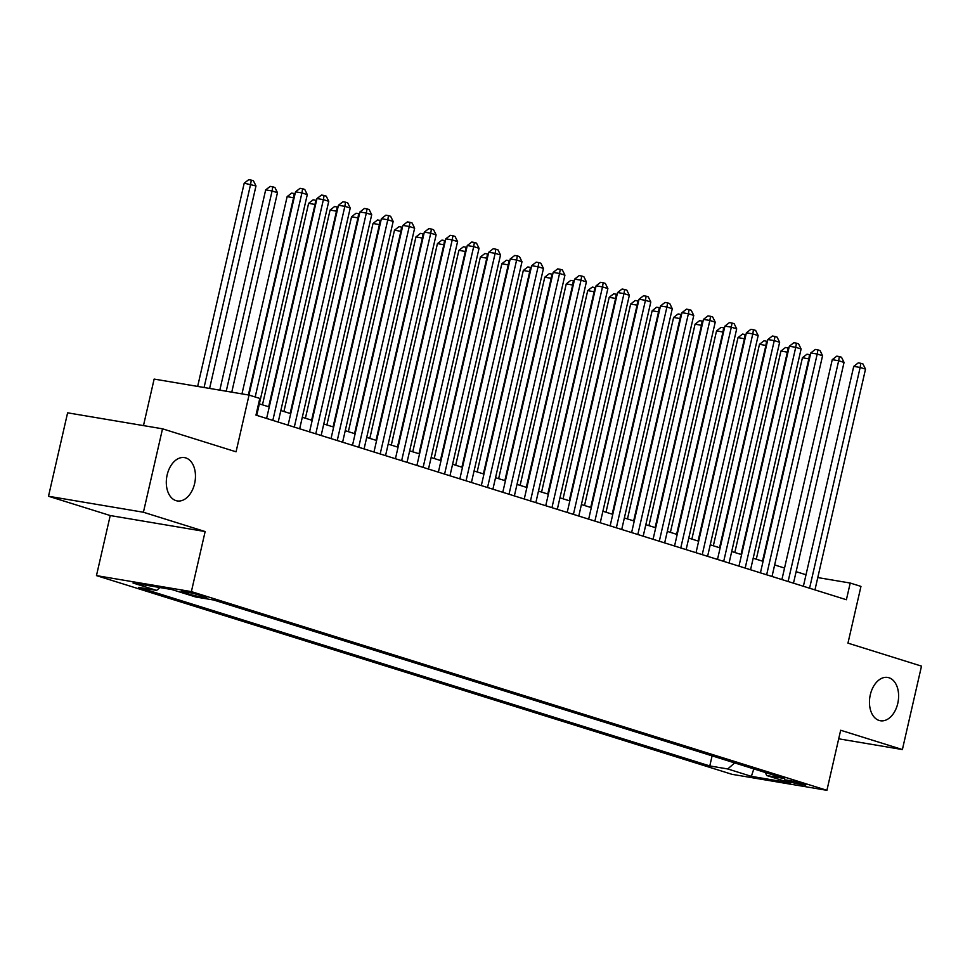 <?xml version="1.0" encoding="UTF-8"?>
<svg xmlns="http://www.w3.org/2000/svg" width="970" height="970" viewBox="0 0 970 970"><rect width="100%" height="100%" fill="white"/><g stroke="black" fill="none" stroke-linecap="round" stroke-linejoin="round"><path stroke-width="1.45" d="M870.296 694.811A21.958 14.32 -80.4 0 1 887.683 677.448A21.958 14.32 -80.4 0 1 897.771 703.408A21.958 14.32 -80.4 0 1 880.384 720.759A21.958 14.32 -80.4 0 1 870.296 694.811M167.143 474.961A21.958 14.32 -80.4 0 1 184.53 457.61A21.958 14.32 -80.4 0 1 194.618 483.557A21.958 14.32 -80.4 0 1 177.231 500.92A21.958 14.32 -80.4 0 1 167.143 474.961M803.318 783.869A10.985 0.74 -167.1 0 0 791.532 780.959A10.985 0.74 -167.1 0 0 784.403 780.038A10.985 0.74 -167.1 0 0 786.9 781.105A10.985 0.74 -167.1 0 0 798.686 784.015A10.985 0.74 -167.1 0 0 805.815 784.936A10.985 0.74 -167.1 0 0 803.318 783.869M96.466 575.61L731.986 774.315L826.913 790.32L191.381 591.615L96.466 575.61L110.228 515.543L205.143 531.548L143.415 512.245L48.5 496.252L110.228 515.543M48.5 496.252L67.609 412.82L162.523 428.813L236.062 451.814L249.047 395.081L154.133 379.076L143.475 425.612M838.698 738.813L902.391 749.555L921.5 666.123L847.962 643.134L860.96 586.401L850.217 583.043L817.783 577.574M143.415 512.245L162.523 428.813M249.047 395.081L259.79 398.428L255.971 415.124L846.398 599.727L850.217 583.043M183.621 592.44L188.35 593.919A10.634 0.715 -167.1 0 0 199.771 596.744A10.634 0.715 -167.1 0 0 206.671 597.629A10.634 0.715 -167.1 0 0 204.258 596.598L199.529 595.119A10.634 0.715 -167.1 0 0 188.107 592.306A10.634 0.715 -167.1 0 0 181.208 591.409A10.634 0.715 -167.1 0 0 183.621 592.44L183.839 591.53M765.281 772.496L766.736 775.539L784.694 778.558L213.582 599.993L195.625 596.974L172.005 589.59L133.023 583.018L156.631 590.403L138.674 587.371L709.785 765.936L727.742 768.967L734.666 762.917M766.736 775.539L790.356 782.923L751.362 776.352L727.742 768.967M205.143 531.548L191.381 591.615M902.391 749.555L840.663 730.252L826.913 790.32M806.009 574.761L796.127 571.669M784.536 568.044L774.654 564.952M763.075 561.339L753.181 558.247M741.601 554.622L731.707 551.53M720.128 547.904L710.246 544.813M698.655 541.199L688.773 538.107M677.193 534.482L667.299 531.39M655.72 527.765L645.826 524.673M634.247 521.06L624.365 517.968M612.773 514.342L602.891 511.251M591.312 507.625L581.418 504.533M569.839 500.92L559.945 497.828M548.365 494.203L538.483 491.111M526.892 487.486L517.01 484.406M505.431 480.78L495.537 477.689M483.957 474.063L474.063 470.971M462.484 467.358L452.602 464.266M441.01 460.641L431.129 457.549M419.549 453.924L409.655 450.832M398.076 447.218L388.182 444.127M376.603 440.501L366.721 437.409M355.129 433.784L345.247 430.692M333.668 427.079L323.774 423.987M312.195 420.362L302.3 417.27M290.721 413.644L280.839 410.553M269.248 406.939L259.366 403.847M159.904 587.541L156.631 590.403M712.101 755.86L709.785 765.936M751.362 776.352L753.823 768.907M255.183 396.997L301.925 192.921L307.284 194.594L256.723 415.354M248.963 395.057L295.51 191.842L301.925 192.921L302.604 188.762L304.75 189.429L307.284 194.594M295.51 191.842L300.033 188.325L302.604 188.762M209.605 388.424L255.983 185.949L244.197 183.185L197.662 386.412M244.197 183.185L248.732 179.68L251.291 180.117L250.612 184.276L204.076 387.491M251.291 180.117L253.437 180.784L255.983 185.949M272.825 420.398L323.386 199.638L328.757 201.311L278.196 422.071M266.617 418.446L316.972 198.547L323.386 199.638L324.065 195.479L326.223 196.146L328.757 201.311M316.972 198.547L321.507 195.043L324.065 195.479M294.298 427.103L344.859 206.343L350.231 208.029L299.669 428.788M288.09 425.163L338.445 205.264L344.859 206.343L345.538 202.184L347.684 202.863L350.231 208.029M338.445 205.264L342.98 201.76L345.538 202.184M315.771 433.82L366.333 213.06L371.704 214.734L321.143 435.494M309.551 431.88L359.918 211.981L366.333 213.06L367.012 208.902L369.158 209.569L371.704 214.734M359.918 211.981L364.441 208.465L367.012 208.902M337.245 440.525L387.806 219.778L393.165 221.451L342.604 442.211M331.025 438.586L381.392 218.686L387.806 219.778L388.485 215.619L390.631 216.286L393.165 221.451M381.392 218.686L385.914 215.182L388.485 215.619M231.757 392.159L277.456 192.666L272.085 190.981L265.671 189.902L219.814 390.146M265.671 189.902L270.193 186.398L272.764 186.822L272.085 190.981L226.228 391.225M272.764 186.822L274.91 187.501L277.456 192.666M294.128 197.88L287.144 196.619L241.966 393.881M287.144 196.619L291.667 193.103L294.237 193.539L293.558 197.698L248.381 394.96M294.237 193.539L295.062 193.794M315.589 204.585L308.618 203.324L262.47 404.817M308.618 203.324L313.14 199.82L315.711 200.256L315.02 204.415L268.678 406.757M315.711 200.256L316.523 200.511M337.063 211.302L330.079 210.041L283.931 411.522M330.079 210.041L334.614 206.537L337.172 206.962L336.493 211.12L290.151 413.475M337.172 206.962L337.996 207.216M358.706 447.243L409.267 226.483L414.639 228.168L364.077 448.916M352.498 445.303L402.853 225.404L409.267 226.483L409.946 222.324L412.104 223.003L414.639 228.168M402.853 225.404L407.388 221.9L409.946 222.324M358.536 218.02L351.552 216.759L305.404 418.24M351.552 216.759L356.075 213.242L358.645 213.679L357.966 217.838L311.625 420.18M358.645 213.679L359.47 213.933M380.179 453.96L430.741 233.2L436.112 234.873L385.551 455.633M373.971 452.008L424.326 232.121L430.741 233.2L431.42 229.041L433.566 229.708L436.112 234.873M424.326 232.121L428.861 228.605L431.42 229.041M380.01 224.725L373.026 223.464L326.878 424.957M373.026 223.464L377.548 219.96L380.119 220.396L379.44 224.555L333.098 426.897M380.119 220.396L380.943 220.651M401.653 460.665L452.214 239.917L457.585 241.591L407.024 462.35M395.433 458.725L445.8 238.826L452.214 239.917L452.893 235.758L455.039 236.425L457.585 241.591M445.8 238.826L450.322 235.322L452.893 235.758M401.471 231.442L394.499 230.181L348.351 431.662M394.499 230.181L399.022 226.665L401.592 227.101L400.901 231.26L354.559 433.614M401.592 227.101L402.404 227.356M423.126 467.382L473.687 246.623L479.047 248.308L428.485 469.056M416.906 465.442L467.273 245.543L473.687 246.623L474.366 242.464L476.512 243.143L479.047 248.308M467.273 245.543L471.796 242.027L474.366 242.464M422.944 238.159L415.96 236.898L369.812 438.379M415.96 236.898L420.495 233.382L423.053 233.819L422.374 237.977L376.033 440.319M423.053 233.819L423.878 234.073M444.587 474.1L495.149 253.34L500.52 255.013L449.959 475.773M438.379 472.147L488.734 252.261L495.149 253.34L495.828 249.181L497.986 249.848L500.52 255.013M488.734 252.261L493.269 248.744L495.828 249.181M444.418 244.864L437.434 243.603L391.286 445.097M437.434 243.603L441.956 240.099L444.527 240.524L443.848 244.683L397.506 447.037M444.527 240.524L445.351 240.79M466.061 480.805L516.622 260.045L521.993 261.73L471.432 482.49M459.853 478.865L510.208 258.966L516.622 260.045L517.301 255.886L519.447 256.565L521.993 261.73M510.208 258.966L514.743 255.462L517.301 255.886M465.891 251.582L458.907 250.321L412.759 451.802M458.907 250.321L463.43 246.804L466 247.241L465.321 251.4L418.979 453.754M466 247.241L466.825 247.495M487.534 487.522L538.095 266.762L543.467 268.447L492.905 489.195M481.314 485.582L531.681 265.683L538.095 266.762L538.774 262.603L540.92 263.27L543.467 268.447M531.681 265.683L536.204 262.167L538.774 262.603M487.352 258.287L480.38 257.038L434.233 458.519M480.38 257.038L484.903 253.522L487.474 253.958L486.782 258.117L440.441 460.459M487.474 253.958L488.286 254.213M509.007 494.239L559.569 273.479L564.928 275.153L514.367 495.912M502.787 492.287L553.155 272.4L559.569 273.479L560.248 269.32L562.394 269.987L564.928 275.153M553.155 272.4L557.677 268.884L560.248 269.32M508.826 265.004L501.842 263.743L455.694 465.236M501.842 263.743L506.376 260.239L508.935 260.663L508.256 264.822L461.914 467.176M508.935 260.663L509.759 260.93M530.299 271.721L523.315 270.46L477.167 471.941M523.315 270.46L527.838 266.944L530.408 267.38L529.729 271.539L483.387 473.893M530.408 267.38L531.233 267.635M551.772 278.426L544.788 277.177L498.641 478.659M544.788 277.177L549.311 273.661L551.881 274.098L551.202 278.257L504.861 480.599M551.881 274.098L552.706 274.352M530.469 500.944L581.03 280.185L586.401 281.87L535.84 502.63M524.261 499.004L574.616 279.105L581.03 280.185L581.709 276.026L583.867 276.705L586.401 281.87M574.616 279.105L579.151 275.601L581.709 276.026M551.942 507.662L602.503 286.902L607.875 288.575L557.313 509.335M545.734 505.722L596.089 285.823L602.503 286.902L603.182 282.743L605.328 283.41L607.875 288.575M596.089 285.823L600.624 282.306L603.182 282.743M573.415 514.379L623.977 293.619L629.348 295.292L578.787 516.052M567.195 512.427L617.563 292.54L623.977 293.619L624.656 289.46L626.802 290.127L629.348 295.292M617.563 292.54L622.085 289.024L624.656 289.46M573.234 285.144L566.262 283.883L520.114 485.376M566.262 283.883L570.784 280.378L573.355 280.803L572.664 284.962L526.322 487.316M573.355 280.803L574.167 281.07M594.889 521.084L645.45 300.324L650.809 302.01L600.248 522.769M588.669 519.144L639.036 299.245L645.45 300.324L646.129 296.165L648.275 296.844L650.809 302.01M639.036 299.245L643.559 295.741L646.129 296.165M594.707 291.861L587.723 290.6L541.575 492.081M587.723 290.6L592.258 287.084L594.816 287.52L594.137 291.679L547.795 494.021M594.816 287.52L595.641 287.775M616.35 527.801L666.911 307.041L672.283 308.715L621.721 529.474M610.142 525.861L660.497 305.962L666.911 307.041L667.59 302.882L669.749 303.549L672.283 308.715M660.497 305.962L665.032 302.446L667.59 302.882M616.18 298.566L609.196 297.305L563.049 498.798M609.196 297.305L613.731 293.801L616.289 294.237L615.611 298.396L569.269 500.738M616.289 294.237L617.114 294.492M637.823 534.506L688.385 313.759L693.756 315.432L643.195 536.192M631.615 532.566L681.971 312.667L688.385 313.759L689.064 309.6L691.21 310.267L693.756 315.432M681.971 312.667L686.505 309.163L689.064 309.6M637.654 305.283L630.67 304.022L584.522 505.503M630.67 304.022L635.192 300.518L637.763 300.942L637.084 305.101L590.742 507.455M637.763 300.942L638.587 301.197M659.297 541.224L709.858 320.464L715.229 322.149L664.668 542.909M653.077 539.284L703.444 319.385L709.858 320.464L710.537 316.305L712.683 316.984L715.229 322.149M703.444 319.385L707.967 315.88L710.537 316.305M659.115 312L652.143 310.739L605.995 512.221M652.143 310.739L656.666 307.223L659.236 307.66L658.545 311.819L612.203 514.161M659.236 307.66L660.049 307.914M680.77 547.941L731.331 327.181L736.691 328.854L686.129 549.614M674.55 545.989L724.917 326.102L731.331 327.181L732.01 323.022L734.157 323.689L736.691 328.854M724.917 326.102L729.44 322.586L732.01 323.022M680.588 318.706L673.604 317.445L627.457 518.938M673.604 317.445L678.139 313.94L680.697 314.377L680.019 318.536L633.677 520.878M680.697 314.377L681.522 314.632M702.231 554.646L752.793 333.898L758.164 335.571L707.603 556.331M696.023 552.706L746.379 332.807L752.793 333.898L753.472 329.739L755.63 330.406L758.164 335.571M746.379 332.807L750.913 329.303L753.472 329.739M702.062 325.423L695.078 324.162L648.93 525.643M695.078 324.162L699.612 320.658L702.171 321.082L701.492 325.241L655.15 527.595M702.171 321.082L702.995 321.337M723.705 561.363L774.266 340.603L779.637 342.289L729.076 563.036M717.497 559.423L767.852 339.524L774.266 340.603L774.945 336.445L777.091 337.123L779.637 342.289M767.852 339.524L772.387 336.02L774.945 336.445M723.535 332.14L716.551 330.879L670.403 532.36M716.551 330.879L721.074 327.363L723.644 327.799L722.965 331.958L676.623 534.3M723.644 327.799L724.469 328.054M745.178 568.08L795.739 347.321L801.111 348.994L750.55 569.754M738.958 566.128L789.325 346.241L795.739 347.321L796.418 343.162L798.565 343.829L801.111 348.994M789.325 346.241L793.848 342.725L796.418 343.162M766.652 574.786L817.213 354.038L822.572 355.711L772.011 576.471M760.431 572.846L810.799 352.947L817.213 354.038L817.892 349.867L820.038 350.546L822.572 355.711M810.799 352.947L815.321 349.442L817.892 349.867M788.113 581.503L838.674 360.743L844.045 362.428L793.484 583.176M781.905 579.563L832.26 359.664L838.674 360.743L839.353 356.584L841.511 357.251L844.045 362.428M832.26 359.664L836.795 356.148L839.353 356.584M744.996 338.845L738.024 337.584L691.877 539.077M738.024 337.584L742.547 334.08L745.118 334.504L744.427 338.675L698.085 541.017M745.118 334.504L745.93 334.771M766.47 345.562L759.486 344.301L713.338 545.783M759.486 344.301L764.02 340.785L766.579 341.222L765.9 345.381L719.558 547.735M766.579 341.222L767.403 341.476M787.943 352.268L780.959 351.019L734.811 552.5M780.959 351.019L785.494 347.502L788.052 347.939L787.373 352.098L741.031 554.44M788.052 347.939L788.877 348.194M809.586 588.22L860.147 367.46L865.519 369.133L814.958 589.893M803.378 586.268L853.733 366.381L860.147 367.46L860.827 363.301L862.973 363.968L865.519 369.133M853.733 366.381L858.268 362.865L860.827 363.301M809.416 358.985L802.432 357.724L756.285 559.217M802.432 357.724L806.955 354.22L809.526 354.644L808.847 358.803L762.505 561.157M809.526 354.644L810.35 354.911M188.689 592.415L188.35 593.919"/></g></svg>
